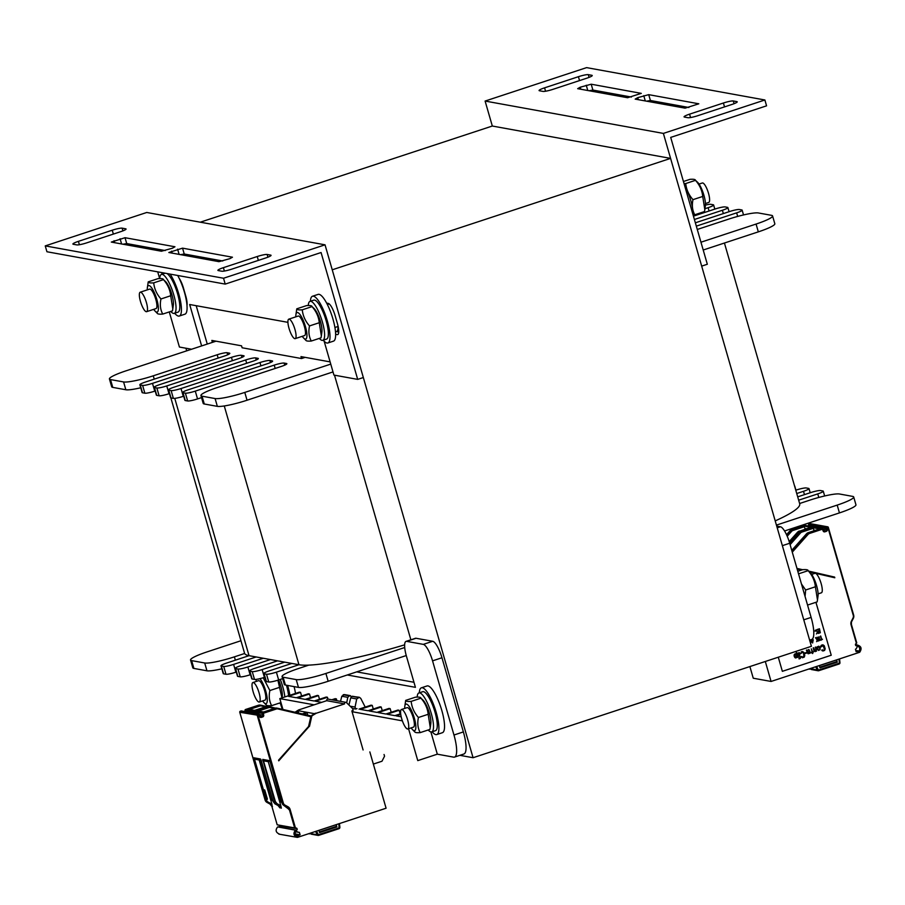 <?xml version="1.0" encoding="UTF-8"?>
<svg xmlns="http://www.w3.org/2000/svg" width="905" height="905" viewBox="0 0 905 905"><rect width="100%" height="100%" fill="white"/><g stroke="black" fill="none" stroke-linecap="round" stroke-linejoin="round"><path stroke-width="1.36" d="M459.876 755.324L473.066 757.723L332.237 269.803L670.582 158.386L492.32 126.033L485.103 101.055L586.61 67.626L764.883 99.98L766.569 105.84L670.707 137.402L707.325 264.26L701.68 266.115L663.376 133.408L485.103 101.055M185.944 348.221L186.69 350.846M337.95 325.596A16.403 4.287 71.8 0 1 336.592 331.479A16.403 4.287 71.8 0 1 335.97 331.513A16.403 4.287 71.8 0 1 335.461 331.343M305.166 357.362L301.546 358.55L300.98 356.604L330.121 361.887M334.499 375.179L410.87 639.801M212.404 342.384L211.838 340.427L241.556 345.823L242.121 347.769L301.546 358.55M473.066 757.723L811.412 646.306L670.582 158.386M200.31 222.189L492.32 126.033M45.25 245.9L146.757 212.471L325.031 244.825L223.524 278.242L45.25 245.9L46.936 251.748L225.209 284.102L321.071 252.529L357.69 379.387L333.922 375.077L324.148 341.23M122.91 244.248L126.723 243.569L165.219 250.561M180.434 254.678L184.235 254.011L222.743 260.991M86.722 242.857L120.557 231.714A8.202 1.109 -16.1 0 0 126.067 229.01A8.202 1.109 -16.1 0 0 125.705 228.807L122.141 228.162A8.202 1.109 -16.1 0 0 112.243 230.209L78.407 241.352A8.202 1.109 -16.1 0 0 72.898 244.056A8.202 1.109 -16.1 0 0 73.26 244.26L76.835 244.904A8.202 1.109 -16.1 0 0 86.722 242.857M172.369 248.23L174.948 246.771L125.026 237.71L111.315 242.076L161.407 251.228L172.369 248.23M229.893 258.66L232.461 257.212L182.55 248.151L168.839 252.506L218.931 261.669L229.893 258.66M267.133 254.475A8.202 1.109 -16.1 0 0 257.235 256.522L223.399 267.665A8.202 1.109 -16.1 0 0 217.901 270.369A8.202 1.109 -16.1 0 0 218.252 270.572L221.827 271.217A8.202 1.109 -16.1 0 0 231.714 269.17L265.55 258.027A8.202 1.109 -16.1 0 0 271.059 255.323A8.202 1.109 -16.1 0 0 270.697 255.12L267.133 254.475L267.914 257.19M223.524 278.242L225.209 284.102M186.996 305.438A12.297 3.213 -108.2 0 0 185.763 296.037L183.511 288.231A12.297 3.213 -108.2 0 0 179.156 278.265M335.642 334.33L337.226 334.624A12.297 3.213 -108.2 0 0 337.689 334.59A12.297 3.213 -108.2 0 0 337.407 323.56L335.155 315.755A12.297 3.213 -108.2 0 0 328.21 303.39L326.637 303.107M338.742 332.011L335.472 331.422M287.903 322.338L189.677 304.51L201.623 345.925M207.268 344.07L196.193 305.698M191.555 349.24L179.416 347.045L169.28 311.92M159.665 278.582L157.719 271.851M151.237 249.384L150.818 247.947M325.031 244.825L363.335 377.532L357.69 379.387M646.6 101.179L650.412 100.5L688.909 107.491M589.076 90.738L592.888 90.059L631.385 97.05M723.4 103.012L689.565 114.154A8.202 1.109 -16.1 0 0 684.067 116.858A8.202 1.109 -16.1 0 0 684.429 117.062L687.992 117.707A8.202 1.109 -16.1 0 0 697.891 115.67L731.726 104.528A8.202 1.109 -16.1 0 0 737.224 101.824A8.202 1.109 -16.1 0 0 736.862 101.62L733.299 100.975A8.202 1.109 -16.1 0 0 723.4 103.012L724.52 106.892M637.754 97.65L635.186 99.109L685.096 108.159L698.818 103.804L648.715 94.652L637.754 97.65L638.342 99.674M580.241 87.208L577.662 88.667L627.584 97.729L641.294 93.373L591.203 84.21L580.241 87.208L580.818 89.233M543 91.405A8.202 1.109 -16.1 0 0 552.898 89.357L586.734 78.215A8.202 1.109 -16.1 0 0 592.232 75.511A8.202 1.109 -16.1 0 0 591.87 75.307L588.307 74.663A8.202 1.109 -16.1 0 0 578.408 76.699L544.572 87.842A8.202 1.109 -16.1 0 0 539.075 90.557A8.202 1.109 -16.1 0 0 539.437 90.749L543 91.405M764.883 99.98L663.376 133.408M413.97 682.268L356.694 671.872M454.536 757.089L463.926 753.989A24.605 6.437 -108.2 0 0 463.371 731.919L441.957 657.754A16.403 4.287 -108.2 0 0 432.703 641.283L416.062 638.263A16.403 4.287 -108.2 0 0 415.44 638.297L406.04 641.385A16.403 4.287 71.8 0 1 406.662 641.351L423.302 644.371A16.403 4.287 71.8 0 1 432.556 660.854L453.971 735.018A24.605 6.437 71.8 0 1 454.536 757.089A24.605 6.437 71.8 0 1 453.597 757.134L437.319 754.182L430.893 731.93M347.294 674.972L415.429 687.336L406.413 656.102A16.403 4.287 71.8 0 1 406.04 641.385M282.326 709.328A24.605 6.437 71.8 0 1 280.573 703.954M314.148 704.825L279.803 698.603L299.363 692.155L300.551 692.382L301.591 696.002M300.551 692.382L288.514 696.341L296.286 697.744L308.322 693.784L309.51 693.999L310.551 697.631M309.51 693.999L297.474 697.959L305.245 699.373L317.282 695.413L318.469 695.628L319.51 699.26M318.469 695.628L306.433 699.588L314.205 701.002L326.241 697.042L327.429 697.257L327.961 699.09M331.807 699.78L335.201 698.66L336.389 698.886L336.92 700.708M359.014 709.135L371.05 705.165L372.238 705.391L373.279 709.011M372.238 705.391L360.201 709.35L367.973 710.753L380.01 706.794L381.197 707.009L382.238 710.64M381.197 707.009L369.161 710.968L376.933 712.382L388.969 708.423L390.157 708.638L391.198 712.269M390.157 708.638L378.132 712.597L385.903 714.011L397.929 710.052L399.116 710.267L400.168 713.887M408.562 728.74L417.771 760.619L437.319 754.182M402.374 720.844L352.056 711.703M279.803 698.603L282.948 709.463M400.723 714.317L396.051 715.855L401.187 716.783M399.116 710.267L387.091 714.226L394.863 715.64L400.655 713.728M336.389 698.886L332.995 699.995M327.429 697.257L315.404 701.217L321.66 702.348M404.705 647.516L325.902 673.456A24.605 3.337 163.9 0 1 296.218 679.598L283.141 677.223A24.605 3.337 163.9 0 1 282.066 676.612A24.605 3.337 163.9 0 1 298.571 668.501L308.831 665.118A102.514 13.914 163.9 0 1 298.955 664.734L276.398 672.155A8.202 1.109 163.9 0 1 266.5 674.202L264.124 673.773A8.202 1.109 163.9 0 1 263.762 673.569A8.202 1.109 163.9 0 1 269.271 670.865L291.829 663.433L284.702 662.143L262.145 669.576A8.202 1.109 163.9 0 1 252.246 671.612L249.871 671.182A8.202 1.109 163.9 0 1 249.509 670.978A8.202 1.109 163.9 0 1 255.006 668.275L277.564 660.854L270.437 659.553L247.88 666.985A8.202 1.109 163.9 0 1 237.981 669.021L235.605 668.591A8.202 1.109 163.9 0 1 235.243 668.399A8.202 1.109 163.9 0 1 240.753 665.684L263.298 658.263L256.172 656.962L233.614 664.394A8.202 1.109 163.9 0 1 223.716 666.442L221.34 666.012A8.202 1.109 163.9 0 1 220.978 665.808A8.202 1.109 163.9 0 1 226.488 663.105L249.033 655.673A102.514 13.914 163.9 0 1 244.655 653.478L234.395 656.849A24.605 3.337 163.9 0 1 204.7 662.992L191.634 660.616A24.605 3.337 163.9 0 1 190.548 660.005A24.605 3.337 163.9 0 1 207.053 651.894L240.945 640.74M797.701 496.856L810.631 492.603A8.202 1.109 163.9 0 1 820.53 490.555L822.905 490.985A8.202 1.109 163.9 0 1 823.267 491.189A8.202 1.109 163.9 0 1 817.758 493.892L798.663 500.182M795.778 490.205L796.366 490.012A8.202 1.109 163.9 0 1 806.265 487.965L808.64 488.395A8.202 1.109 163.9 0 1 809.002 488.598A8.202 1.109 163.9 0 1 803.504 491.302L796.739 493.53M170.864 397.917L244.531 653.15A102.514 13.914 -16.1 0 0 244.655 653.478M174.767 398.37L249.033 655.673L256.172 656.962M263.298 658.263L270.437 659.553M277.564 660.854L284.702 662.143M291.829 663.433L298.955 664.734L224.27 405.96M308.831 665.118A102.514 13.914 -16.1 0 0 404.637 644.846M799.613 503.508L809.851 500.137A24.605 3.337 163.9 0 1 839.546 494.006L852.612 496.381A24.605 3.337 163.9 0 1 853.698 496.981A24.605 3.337 163.9 0 1 837.193 505.103L776.433 525.104M775.223 520.895A102.514 13.914 -16.1 0 0 799.715 503.836L724.43 243.026M221.849 668.818A24.605 3.337 163.9 0 1 206.962 670.797L193.885 668.422A24.605 3.337 163.9 0 1 192.799 667.822L190.548 660.005M236.307 672.053L235.866 672.2A8.202 1.109 163.9 0 1 225.978 674.248L223.592 673.818A8.202 1.109 163.9 0 1 223.241 673.614L220.978 665.808M250.561 674.644L250.131 674.791A8.202 1.109 163.9 0 1 240.232 676.838L237.857 676.397A8.202 1.109 163.9 0 1 237.495 676.205L235.243 668.399M264.826 677.234L264.396 677.381A8.202 1.109 163.9 0 1 254.497 679.417L252.122 678.988A8.202 1.109 163.9 0 1 251.76 678.784L249.509 670.978M282.643 678.648L278.649 679.96A8.202 1.109 163.9 0 1 268.762 682.008L266.387 681.578A8.202 1.109 163.9 0 1 266.025 681.375L263.762 673.569M406.255 655.548L328.153 681.273A24.605 3.337 163.9 0 1 298.469 687.404L285.392 685.028A24.605 3.337 163.9 0 1 284.317 684.429L282.066 676.612M853.698 496.981L855.949 504.786A24.605 3.337 163.9 0 1 839.444 512.909L784.556 530.975M140.739 387.781A24.605 3.337 163.9 0 1 125.84 389.75L112.763 387.385A24.605 3.337 163.9 0 1 111.688 386.774L109.426 378.969A24.605 3.337 163.9 0 1 125.942 370.858L216.024 341.185M155.185 391.017L154.755 391.164A8.202 1.109 163.9 0 1 144.857 393.2L142.481 392.77A8.202 1.109 163.9 0 1 142.119 392.566L139.868 384.761A8.202 1.109 163.9 0 1 145.366 382.057L224.316 356.061A8.202 1.109 -16.1 0 0 229.813 353.357A8.202 1.109 -16.1 0 0 229.463 353.154L227.076 352.724A8.202 1.109 -16.1 0 0 217.189 354.771L153.273 375.813A24.605 3.337 163.9 0 1 123.589 381.944L110.512 379.58A24.605 3.337 163.9 0 1 109.426 378.969M169.45 393.607L169.009 393.743A8.202 1.109 163.9 0 1 159.122 395.79L156.735 395.361A8.202 1.109 163.9 0 1 156.384 395.157L154.122 387.351A8.202 1.109 163.9 0 1 159.631 384.648L238.581 358.652A8.202 1.109 -16.1 0 0 244.079 355.948A8.202 1.109 -16.1 0 0 243.717 355.744L241.341 355.314A8.202 1.109 -16.1 0 0 231.442 357.351L152.493 383.358A8.202 1.109 163.9 0 1 142.605 385.394L140.23 384.964A8.202 1.109 163.9 0 1 139.868 384.761M183.704 396.198L183.274 396.333A8.202 1.109 163.9 0 1 173.375 398.381L171 397.951A8.202 1.109 163.9 0 1 170.638 397.748L168.387 389.942A8.202 1.109 163.9 0 1 173.896 387.238L252.834 361.242A8.202 1.109 -16.1 0 0 258.344 358.527A8.202 1.109 -16.1 0 0 257.982 358.335L255.606 357.905A8.202 1.109 -16.1 0 0 245.708 359.941L166.758 385.937A8.202 1.109 163.9 0 1 156.859 387.985L154.484 387.555A8.202 1.109 163.9 0 1 154.122 387.351M201.532 397.612L197.539 398.924A8.202 1.109 163.9 0 1 187.64 400.972L185.265 400.542A8.202 1.109 163.9 0 1 184.903 400.338L182.652 392.532A8.202 1.109 163.9 0 1 188.15 389.817L267.099 363.821A8.202 1.109 -16.1 0 0 272.609 361.118A8.202 1.109 -16.1 0 0 272.247 360.914L269.86 360.484A8.202 1.109 -16.1 0 0 259.973 362.532L181.023 388.528A8.202 1.109 163.9 0 1 171.124 390.575L168.749 390.146A8.202 1.109 163.9 0 1 168.387 389.942M697.269 229.463L728.74 219.101A24.605 3.337 163.9 0 1 758.424 212.969L771.501 215.333A24.605 3.337 163.9 0 1 772.576 215.944L774.827 223.75A24.605 3.337 163.9 0 1 758.322 231.861L703.208 250.018M333.006 371.921L247.042 400.225A24.605 3.337 163.9 0 1 217.347 406.356L204.281 403.992A24.605 3.337 163.9 0 1 203.195 403.381L200.944 395.576A24.605 3.337 163.9 0 1 217.449 387.464L281.365 366.412A8.202 1.109 -16.1 0 0 286.862 363.708A8.202 1.109 -16.1 0 0 286.5 363.505L284.125 363.075A8.202 1.109 -16.1 0 0 274.226 365.122L195.288 391.118A8.202 1.109 163.9 0 1 185.389 393.166L183.014 392.725A8.202 1.109 163.9 0 1 182.652 392.532M695.357 222.811L729.509 211.555A8.202 1.109 163.9 0 1 739.408 209.519L741.783 209.949A8.202 1.109 163.9 0 1 742.145 210.141A8.202 1.109 163.9 0 1 736.647 212.856L696.318 226.137M693.434 216.159L715.244 208.965A8.202 1.109 163.9 0 1 725.143 206.928L727.518 207.358A8.202 1.109 163.9 0 1 727.88 207.562A8.202 1.109 163.9 0 1 722.382 210.265L694.395 219.485M705.425 205.107A8.202 1.109 163.9 0 1 710.889 204.338L713.264 204.768A8.202 1.109 163.9 0 1 713.626 204.971A8.202 1.109 163.9 0 1 708.117 207.675L704.95 208.716M330.755 364.115L244.791 392.419A24.605 3.337 163.9 0 1 215.096 398.551L202.03 396.186A24.605 3.337 163.9 0 1 200.944 395.576M772.576 215.944A24.605 3.337 163.9 0 1 756.071 224.055L700.956 242.212M419.298 692.823A24.605 6.437 71.8 0 1 421.391 687.811L427.036 685.956A24.605 6.437 71.8 0 1 440.837 707.314A24.605 6.437 71.8 0 1 442.421 732.699L436.787 734.555A24.605 6.437 71.8 0 1 432.126 731.772M421.391 687.811A24.605 6.437 71.8 0 1 435.203 709.169A24.605 6.437 71.8 0 1 436.787 734.555M294.091 686.612A24.605 6.437 71.8 0 1 295.494 693.434M287.632 685.436A24.605 6.437 71.8 0 1 289.849 695.289M310.392 301.252A24.605 6.437 71.8 0 1 312.485 296.24L318.13 294.385A24.605 6.437 71.8 0 1 331.931 315.743A24.605 6.437 71.8 0 1 333.515 341.128L327.882 342.984A24.605 6.437 71.8 0 1 323.221 340.201M312.485 296.24A24.605 6.437 71.8 0 1 326.298 317.598A24.605 6.437 71.8 0 1 327.882 342.984M177.708 275.482A24.605 6.437 71.8 0 1 186.204 299.646A24.605 6.437 71.8 0 1 184.959 314.171L179.326 316.026A24.605 6.437 71.8 0 1 174.665 313.243M161.837 274.294A24.605 6.437 71.8 0 1 162.018 272.631M170.106 274.102A24.605 6.437 71.8 0 1 180.118 299.272A24.605 6.437 71.8 0 1 179.326 316.026M684.678 185.808A20.498 5.362 71.8 0 1 690.798 200.605A20.498 5.362 71.8 0 1 693.015 214.7M280.279 679.429A20.498 5.362 71.8 0 1 282.711 686.544A20.498 5.362 71.8 0 1 284.815 696.952M281.557 704.656A20.498 5.362 71.8 0 1 279.645 703.015M286.444 685.221A20.498 5.362 71.8 0 1 286.478 685.3A20.498 5.362 71.8 0 1 288.582 695.707M417.171 697.11A20.498 5.362 71.8 0 1 418.913 692.947A20.498 5.362 71.8 0 1 431.278 713.502A20.498 5.362 71.8 0 1 431.742 731.896A20.498 5.362 71.8 0 1 428.201 729.973M418.913 692.947L422.68 691.714A20.498 5.362 71.8 0 1 435.034 712.269A20.498 5.362 71.8 0 1 435.497 730.663L431.742 731.896M159.71 278.582A20.498 5.362 71.8 0 1 161.452 274.419A20.498 5.362 71.8 0 1 173.805 294.973A20.498 5.362 71.8 0 1 174.28 313.368A20.498 5.362 71.8 0 1 170.74 311.444M166.972 273.536A20.498 5.362 71.8 0 1 177.572 293.729A20.498 5.362 71.8 0 1 178.036 312.123L174.28 313.368M308.266 305.539A20.498 5.362 71.8 0 1 310.008 301.376A20.498 5.362 71.8 0 1 322.372 321.931A20.498 5.362 71.8 0 1 322.836 340.325A20.498 5.362 71.8 0 1 319.295 338.402M310.008 301.376L313.775 300.143A20.498 5.362 71.8 0 1 326.128 320.687A20.498 5.362 71.8 0 1 326.592 339.092L322.836 340.325M811.695 574.404L814.986 573.318A10.249 2.681 71.8 0 1 820.733 582.22A10.249 2.681 71.8 0 1 821.401 592.798L818.109 593.884M401.684 718.694A10.249 2.681 71.8 0 1 401.447 709.497A10.249 2.681 71.8 0 1 407.193 718.389A10.249 2.681 71.8 0 1 407.861 728.966A10.249 2.681 71.8 0 1 401.684 718.694M699.033 184.066L702.325 182.991A10.249 2.681 71.8 0 1 708.072 191.883A10.249 2.681 71.8 0 1 708.728 202.46L705.436 203.546M289.023 328.357A10.249 2.681 71.8 0 1 288.786 319.16A10.249 2.681 71.8 0 1 294.532 328.062A10.249 2.681 71.8 0 1 295.2 338.64A10.249 2.681 71.8 0 1 289.023 328.357M253.129 691.737A10.249 2.681 71.8 0 1 252.891 682.54A10.249 2.681 71.8 0 1 258.638 691.431A10.249 2.681 71.8 0 1 259.305 702.009A10.249 2.681 71.8 0 1 253.129 691.737M140.456 301.399A10.249 2.681 71.8 0 1 140.218 292.202A10.249 2.681 71.8 0 1 145.977 301.105A10.249 2.681 71.8 0 1 146.633 311.671A10.249 2.681 71.8 0 1 140.456 301.399M295.2 338.64L304.6 335.54A10.249 2.681 -108.2 0 0 305.415 334.013A10.249 2.681 -108.2 0 0 303.933 324.963A10.249 2.681 -108.2 0 0 299.747 316.807A10.249 2.681 -108.2 0 0 298.175 316.071L288.786 319.16M302.247 336.309A13.937 3.643 -108.2 0 0 303.616 338.029A13.937 3.643 -108.2 0 0 304.849 324.657A13.937 3.643 -108.2 0 0 295.912 314.646A13.937 3.643 -108.2 0 0 295.833 316.841M314.193 308.616A13.937 3.643 71.8 0 1 319.884 319.714A13.937 3.643 71.8 0 1 321.897 332.011L321.354 335.913L319.273 322.723C318.662 316.75 316.241 311.377 312.021 306.603L314.193 308.616M295.912 314.646L296.783 308.82C296.806 309.748 298.627 310.076 302.27 309.815C302.881 315.788 305.29 321.151 309.521 325.924C308.3 331.558 308.888 336.603 311.286 341.038C307.643 341.309 305.811 340.97 305.8 340.042M302.27 309.815L312.021 306.603C311.999 305.675 310.166 305.347 306.524 305.607L296.783 308.82M311.286 341.038L321.026 337.837L321.354 335.913M309.521 325.924L319.273 322.723M413.495 727.111A10.249 2.681 -108.2 0 0 414.32 725.584A10.249 2.681 -108.2 0 0 412.838 716.534A10.249 2.681 -108.2 0 0 408.653 708.389A10.249 2.681 -108.2 0 0 407.08 707.642L401.447 709.497M411.153 727.88A13.937 3.643 -108.2 0 0 412.522 729.611A13.937 3.643 -108.2 0 0 413.755 716.24A13.937 3.643 -108.2 0 0 404.818 706.217A13.937 3.643 -108.2 0 0 404.739 708.411M423.099 700.199A13.937 3.643 71.8 0 1 428.789 711.285A13.937 3.643 71.8 0 1 430.803 723.581L430.26 727.484L428.178 714.294C427.567 708.321 425.146 702.959 420.927 698.185L423.099 700.199M404.818 706.217L405.689 700.391C405.712 701.318 407.533 701.658 411.175 701.386C411.786 707.359 414.196 712.721 418.427 717.495C417.205 723.14 417.793 728.174 420.192 732.62C416.549 732.88 414.716 732.552 414.705 731.625M411.175 701.386L420.927 698.185C420.904 697.257 419.072 696.918 415.429 697.178L405.689 700.391M420.192 732.62L429.932 729.407L430.26 727.484M418.427 717.495L428.178 714.294M278.582 679.983A13.937 3.643 71.8 0 1 282.247 696.624L282.077 697.857M259.305 702.009L264.95 700.153A10.249 2.681 -108.2 0 0 265.765 698.626A10.249 2.681 -108.2 0 0 264.283 689.576A10.249 2.681 -108.2 0 0 260.097 681.42A10.249 2.681 -108.2 0 0 258.525 680.684L252.891 682.54M262.597 700.923A13.937 3.643 -108.2 0 0 263.966 702.642A13.937 3.643 -108.2 0 0 266.918 696.115A13.937 3.643 -108.2 0 0 259.927 678.648M256.239 679.372A13.937 3.643 -108.2 0 0 256.183 681.454M281.953 697.891L277.903 680.209M263.197 677.755L269.871 690.538C268.649 696.171 269.238 701.217 271.636 705.651C267.993 705.923 266.161 705.583 266.138 704.656M279.611 687.336L269.871 690.538M280.957 702.585L271.636 705.651M697.665 182.346A13.937 3.643 71.8 0 1 703.355 193.444A13.937 3.643 71.8 0 1 705.368 205.74L704.814 209.643L702.733 196.453C702.122 190.48 699.712 185.106 695.481 180.333L697.665 182.346M684.044 183.613L685.73 183.545C686.341 189.507 688.762 194.88 692.981 199.654C691.759 205.288 692.348 210.333 694.746 214.768L693.06 214.847M685.73 183.545L695.481 180.333C695.459 179.405 693.626 179.077 689.995 179.337L683.433 181.498M694.746 214.768L704.497 211.566L704.814 209.643M692.981 199.654L702.733 196.453M165.638 281.659A13.937 3.643 71.8 0 1 171.328 292.756A13.937 3.643 71.8 0 1 173.341 305.053L172.798 308.956L170.706 295.754C170.106 289.792 167.685 284.419 163.454 279.645L165.638 281.659M156.022 308.582A10.249 2.681 -108.2 0 0 156.859 307.055A10.249 2.681 -108.2 0 0 155.377 298.005A10.249 2.681 -108.2 0 0 151.192 289.849A10.249 2.681 -108.2 0 0 149.619 289.114L140.218 292.202M153.692 309.352A13.937 3.643 -108.2 0 0 155.06 311.071A13.937 3.643 -108.2 0 0 156.293 297.7A13.937 3.643 -108.2 0 0 147.357 287.688A13.937 3.643 -108.2 0 0 147.277 289.883M153.714 282.858L163.454 279.645C163.443 278.717 161.61 278.389 157.968 278.649L148.228 281.862C148.239 282.79 150.072 283.118 153.714 282.858C154.325 288.819 156.735 294.193 160.966 298.967C159.744 304.6 160.332 309.646 162.73 314.08C159.088 314.352 157.255 314.012 157.232 313.085M162.73 314.08L172.47 310.879L172.798 308.956M147.357 287.688L148.228 281.862M170.706 295.754L160.966 298.967M810.326 572.684A13.937 3.643 71.8 0 1 816.016 583.77A13.937 3.643 71.8 0 1 818.03 596.078L817.475 599.981L815.394 586.779C814.794 580.818 812.373 575.444 808.142 570.67L810.326 572.684M801.457 583.963L805.654 589.992L805.065 596.463M798.538 573.838L808.142 570.67C808.12 569.743 806.298 569.415 802.656 569.675L797.803 571.27M807.554 605.06L817.158 601.893L817.475 599.981M805.654 589.992L815.394 586.779M809.636 640.152L811.683 639.484A24.605 6.437 -108.2 0 0 811.118 617.414L789.703 543.249A16.403 4.287 -108.2 0 0 780.449 526.767L776.716 526.088M813.448 628.183L813.674 630.253M810.529 668.467L810.756 668.942A1.233 1.177 103.2 0 0 811.581 669.576L818.131 670.763A1.233 1.177 -79.7 0 1 817.294 670.119L818.233 669.791L816.615 666.453M765.313 661.487L771.071 681.454L859.049 652.482A5.735 5.487 100.3 0 0 859.75 652.2C862.046 648.625 861.3 646.26 857.533 645.095L855.44 644.394M771.071 681.454L753.254 678.218L749.883 666.566M856.153 651.724L855.44 649.281L856.424 648.5A4.514 4.31 -79.7 0 1 857.872 646.294C859.705 647.007 860.169 648.602 859.264 651.091A4.514 4.31 -79.7 0 1 858.709 651.317L857.861 651.6A0.815 0.781 -79.7 0 1 857.092 651.419L856.153 651.724M808.821 571.146L834.602 577.085L834.806 577.763L809.613 571.96M834.602 577.085L834.648 577.729M801.434 570.071L797.169 569.098M814.093 530.726A3.281 3.134 -79.7 0 1 813.833 530.07L813.324 528.316L801.921 532.072A3.484 3.326 100.3 0 0 800.45 533.045L790.11 544.652M813.324 528.316L812.973 527.694L819.636 528.905L808.233 532.66A4.095 3.914 100.3 0 0 806.502 533.803L791.762 550.353L806.468 533.837M851.447 624.597L856.413 643.342L851.051 624.778A4.717 4.502 -79.7 0 1 851.401 621.181L853.019 618.025A3.484 3.326 100.3 0 0 853.279 615.366L827.939 527.604L826.808 527.977L827.26 529.538A1.437 1.369 -79.7 0 1 826.344 531.337L824.84 531.823A1.437 1.369 -79.7 0 1 823.131 530.896L822.091 528.588L808.233 532.66L819.636 528.905M805.179 529.108A3.281 3.134 -79.7 0 1 804.918 528.452L804.059 526.077L810.722 527.287L799.737 531.122L811.129 527.366L812.566 527.626L801.581 531.45A4.095 3.914 100.3 0 0 799.85 532.593L789.748 543.396L799.432 532.513A4.095 3.914 100.3 0 1 801.163 531.371L801.117 531.393M855.451 644.711L857.51 645.084A5.735 5.487 100.3 0 0 856.877 645.593A0.815 0.781 -79.7 0 1 855.598 645.231L855.463 644.767A0.815 0.781 -79.7 0 1 855.745 643.874L856.413 643.342M778.289 657.211L782.361 671.329L831.231 655.231L815.948 602.3M810.676 527.298L797.554 532.185L789.205 541.575L797.554 532.185M811.129 527.366L811.48 527.977M799.398 532.525L812.566 527.626M831.231 655.231L815.925 602.3M782.35 671.318L831.209 655.231M820.631 646.419L821.197 645.423L820.654 646.419M821.604 645.141L822.475 644.869L821.604 645.141M821.842 650.537L822.136 649.756L821.819 650.525M823.075 650.254L823.946 649.971L823.075 650.254M824.5 649.383L823.098 645.616L824.478 649.383M818.844 646.204L816.966 647.618L818.392 650.424L817.204 649.055L817.192 646.883L818.844 646.204L820.066 647.573L820.077 649.745L818.392 650.424M815.303 647.211L816.129 650.084L815.066 650.978L816.152 650.084L815.326 647.222M816.287 650.616L815.258 651.611L814.127 650.887L814.941 651.577M813.833 650.299L813.165 647.935L813.855 650.299M813.64 647.776L815.077 650.989M811.265 648.828L812.667 651.917L813.425 651.668L812.667 651.905M812.328 652.573L812.611 653.557L812.351 652.573L811.31 652.912M812.181 652.064L811.14 652.403L812.204 652.075L811.559 649.824L812.181 652.064M806.378 650.152L807.894 653.614L806.4 650.163M806.875 650.005L807.237 650.571L808.878 649.485L807.215 650.525M808.878 649.485L809.794 651.227L807.927 652.935L810.269 652.154L808.301 653.206M804.918 652.958L805.099 653.58L804.941 652.958L806.265 652.528L804.918 652.958M800.235 653.127L800.348 653.795L800.235 653.127M802.056 651.577L801.208 651.86L802.056 651.577M801.151 656.657L801.423 657.245L801.74 656.464L801.151 656.657M802.678 656.962L803.55 656.691L802.678 656.962M803.866 656.442L803.595 653.263L803.866 656.442M803.335 652.799L802.701 652.335L803.335 652.799M799.16 652.539L800.359 658.546M797.452 653.093L798.595 657.087L797.475 653.105M798.957 658.331L799.138 658.953L798.979 658.331M795.812 653.783L794.816 653.964L796.468 654.247L796.151 651.351L796.434 654.202M797.181 656.804L797.407 657.494L797.181 656.736L795.993 657.958L794.839 657.516L795.586 657.958M794.126 655.831L794.409 656.826L794.126 655.831M794.262 654.553L794.07 655.299L794.296 654.553M820.699 639.858L821.469 639.609L820.699 639.858M820.439 636.125L821.446 639.609L820.439 636.125M822.509 639.269L820.812 640.276M818.889 639.925L819.195 640.717L818.606 640.016L819.568 640.152L819.704 639.383L819.263 640.242M818.437 638.964L817.86 637.98L818.437 638.964M819.297 638.511L820.111 639.88L819.195 640.717M815.903 637.629L817.158 639.303L817.226 637.188L817.147 639.281M817.509 639.326L818.041 641.181L817.52 639.281L816.638 641.645M815.507 637.742L817.023 639.79L815.507 637.742M811.943 640.751L812.611 642.98L811.48 640.887M811.796 640.242L811.615 639.507L811.819 640.242M811.887 639.394L812.102 640.152L813.233 639.778L812.102 640.14M810.744 640.242L810.914 642.629M819.466 628.76L820.315 632.753M817.102 629.529L818.81 628.975L817.102 629.529M818.075 632.934L819.511 632.471L819.206 631.396L819.489 632.471L818.109 632.934M818.652 629.575L819.036 630.887L817.984 631.792L819.059 630.898L818.674 629.563L817.26 630.027M815.1 630.819L815.36 630.208L815.1 630.819M816.253 629.914L817.566 632.663L816.412 633.941M817.226 632.663L816.842 631.079L817.26 632.674M816.333 630.423L815.179 631.249M819.76 648.749L818.799 646.758L819.76 648.749M808.685 651.713L807.667 652.053L808.708 651.724M795.993 654.406L794.635 655.401L795.812 657.335L796.932 656.555L796.649 654.869L795.993 654.406L796.898 656.555L795.789 657.324M813.052 640.389L812.249 640.65L812.701 642.222L813.052 640.389L812.69 642.177M823.098 645.616L820.745 647.075M822.984 644.835L824.274 645.774L825.179 648.885L824.602 650.446L822.815 651.034M818.799 646.758L817.475 647.878L818.459 649.869M815.801 647.064L816.457 651.204M813.425 651.668L812.611 653.557M810.269 652.154L810.054 653.184L808.267 653.772M808.618 649.982L807.656 650.571L807.667 652.064M806.265 652.528L806.446 653.15L805.099 653.58M802.701 652.335L800.348 653.795M802.588 651.555L803.889 652.494L804.783 655.605L804.206 657.154L802.396 657.743M797.939 652.946L798.595 657.087M799.454 658.173L799.16 658.953M796.151 651.351L797.407 657.494M820.745 636.034L821.751 639.518M819.036 637.233L818.188 637.697L818.595 638.557M818.935 636.724L819.342 637.663M817.226 637.188L818.041 641.181M813.233 639.778L812.611 642.98M819.206 631.396L817.984 631.792M818.81 628.975L819.941 632.878L818.222 633.432M857.092 651.419L856.006 651.227M810.676 668.829L809.817 669.112A1.233 1.177 -82.8 0 1 808.855 669.01M836.605 659.881L837.272 662.166L819.975 667.856L819.319 665.571M837.272 662.166L836.458 659.926M310.607 833.482L309.748 833.765A1.233 1.177 -82.8 0 1 308.786 833.675M278.887 834.127L297.383 837.374A5.735 5.487 -79.7 0 0 298.118 837.182L386.084 808.222L369.84 751.919M295.347 833.958L300.109 834.817L299.397 832.362L295.222 831.774M309.091 726.274L278.763 760.845L278.559 760.177L308.571 726.466L310.811 716.715L278.005 708.954A3.484 3.326 100.3 0 0 276.285 709.034L263.378 713.276L263.694 715.097A1.437 1.369 -79.7 0 1 262.778 716.896L261.274 717.394A1.437 1.369 -79.7 0 1 259.565 716.455L258.525 714.147L257.767 714.396A0.815 0.781 100.3 0 0 257.246 715.425L282.575 803.199A4.095 3.914 100.3 0 0 284.475 805.586L286.942 807.136A4.095 3.914 -79.7 0 1 288.842 809.534L288.548 808.799M278.706 760.675L308.82 726.851A0.815 0.781 100.3 0 0 309.024 726.477L311.207 716.817A0.815 0.781 100.3 0 0 310.63 715.844L277.971 708.321A4.095 3.914 100.3 0 0 275.935 708.411L263.038 712.665A0.815 0.781 100.3 0 0 262.507 713.694L262.959 715.255A0.815 0.781 -79.7 0 1 262.427 716.285L260.923 716.771A0.815 0.781 -79.7 0 1 259.961 716.285M311.252 716.703L312.587 715.335L311.92 715.222L316.286 713.231L311.377 716.138M309.487 726.342L311.773 716.206M297.734 710.482L298.944 710.074L297.417 710.583L314.284 713.649L315.811 713.14M295.041 712.246L297.44 710.674M297.417 710.583L298.13 711.115L295.562 712.246M303.842 714.283L307.044 712.733L304.906 712.348L303.141 714.068M303.096 714.102L303.673 713.717L303.005 713.604M298.13 711.115L298.695 713.095M307.044 712.733L307.745 715.176M274.939 708.253L263.581 711.997L256.93 710.787L267.914 706.952L256.511 710.708L255.086 710.448L266.07 706.624L254.678 710.38L248.015 709.169L259.418 705.414A4.095 3.914 -79.7 0 1 261.443 705.323L266.556 706.5L261.455 705.323L261.488 705.957L265.38 706.85M363.097 749.962L351.83 710.923L353.142 710.493L352.577 708.547L346.479 702.642A1.233 1.177 -79.7 0 0 345.891 702.337L328.062 699.101A1.233 1.177 -79.7 0 0 326.716 700.685L298.469 709.995M326.716 700.685L344.545 703.92A1.233 1.177 -79.7 0 1 345.891 702.337M344.545 703.92L316.286 713.231M258.864 714.769L257.982 715.267L283.322 803.04A3.484 3.326 100.3 0 0 284.928 805.077L287.937 806.717A4.717 4.502 -79.7 0 1 290.12 809.477L295.471 828.041L296.308 828.075A0.815 0.781 -79.7 0 1 297.01 828.652L279.181 825.417A0.815 0.781 100.3 0 0 279.045 825.145M297.383 837.374C293.605 835.79 292.96 833.392 295.471 830.168L277.654 826.91A5.735 5.487 -79.7 0 1 278.446 826.944A0.815 0.781 100.3 0 0 279.317 825.88L297.01 828.652M297.145 829.116A0.815 0.781 -79.7 0 1 296.274 830.179L278.446 826.944M295.483 830.123A5.735 5.487 -79.7 0 1 296.274 830.179M298.186 832.317A4.514 4.31 100.3 0 0 295.822 831.367C294.679 833.053 295.143 834.648 297.202 836.163A4.514 4.31 100.3 0 0 297.779 836.016L298.627 835.734L295.901 835.236M295.528 834.467L300.109 834.817M299.17 835.123A0.815 0.781 -79.7 0 1 298.627 835.734M279.555 834.139C275.776 832.555 275.143 830.157 277.643 826.932M295.471 828.041L277.179 824.806L271.907 806.457A4.095 3.914 100.3 0 0 270.007 804.059L267.009 802.418A4.095 3.914 -79.7 0 1 265.108 800.02L239.768 712.258A0.815 0.781 -79.7 0 1 240.3 711.228L241.047 710.979A0.815 0.781 -79.7 0 1 241.42 710.945L258.525 714.147A0.815 0.781 100.3 0 1 258.909 714.124L259.497 714.679A0.815 0.781 100.3 0 0 258.909 714.124L241.42 710.945M280.98 800.122L280.143 801.875L268.072 760.958L280.878 805.936L281.342 808.165L279.645 807.181M272.145 798.38L271.228 800.258L259.43 759.385L259.169 759.985L253.796 759.069L253.762 757.779A0.611 0.588 100.3 0 0 254.192 758.198L263.525 790.065A0.611 0.588 100.3 0 0 263.129 790.834L264.826 790.28A0.611 0.588 -79.7 0 0 264.373 789.861L267.337 798.889L264.837 790.337M271.896 806.412L271.975 804.364L259.169 759.985M269.882 761.037L270.199 762.044L269.441 760.63L262.744 759.408A0.611 0.588 100.3 0 0 263.174 759.827L275.392 801.581L276.987 803.617L279.95 805.246L278.016 805.507L279.939 807.916M262.744 759.408L274.622 801.751L281.342 808.165M260.889 759.408L261.194 760.438L260.459 759.001L253.762 757.779M267.314 798.934A0.611 0.588 -79.7 0 1 266.907 799.647L266.828 799.703M263.774 790.02L266.602 799.228L265.606 799.432L253.796 759.069M275.392 801.581L273.039 801.457L261.194 760.438L273.061 801.468L274.962 803.866L278.016 805.507L274.962 803.866L276.987 803.617M279.95 805.246A4.717 4.434 -83.8 0 1 280.878 805.936M268.084 761.614L262.778 760.732M269.928 761.365L268.344 761.003M305.143 713.988L305.324 714.622M304.476 713.864L304.657 714.464M260.945 759.725L259.43 759.385M359.319 697.269L352.09 696.364L350.71 697.868L348.934 705.006M350.71 697.868L356.706 698.954L359.308 697.269L360.733 698.343L365.213 707.088M373.346 764.08L381.978 761.241L384.557 756.184L384.048 754.499M356.706 698.954L355.065 707.077L355.676 709.034L357 708.604M352.498 708.457L355.676 709.034M355.065 707.077L350.133 706.183M340.529 701.364L341.796 696.25L344.443 694.565M341.796 696.25L347.792 697.336L349.466 695.707L351.717 696.533M347.792 697.336L346.683 702.834M315.596 831.424L317.225 834.783L310.687 833.596A1.233 1.177 103.2 0 0 311.524 834.229L318.062 835.417A1.233 1.177 -79.7 0 1 317.225 834.783L318.164 834.444L316.558 831.118M336.208 824.647L336.864 826.932L319.567 832.623L318.911 830.338M336.049 824.693L336.864 826.932M78.407 241.352L79.38 244.735M112.243 230.209L113.363 234.09M122.141 228.162L122.922 230.877M125.705 228.807L125.863 229.372M114.064 240.719L114.652 242.744M120.082 238.739L121.598 244.011M125.026 237.71L126.723 243.569M171.588 251.16L172.176 253.185M177.606 249.18L179.122 254.441M182.55 248.151L184.235 254.011M257.235 256.522L258.355 260.402M270.697 255.12L270.855 255.685M223.399 267.665L224.372 271.048M338.085 334.341L337.226 334.624M689.565 114.154L690.549 117.537M733.299 100.975L734.079 103.679M736.862 101.62L737.032 102.186M643.772 95.67L645.288 100.941M648.715 94.652L650.412 100.5M586.248 85.228L587.775 90.5M591.203 84.21L592.888 90.059M544.572 87.842L545.557 91.224M578.408 76.699L579.528 80.579M588.307 74.663L589.087 77.366M591.87 75.307L592.04 75.873M406.662 641.351L416.062 638.263M432.556 660.854L441.957 657.754M432.703 641.283L423.302 644.371M463.371 731.919L453.971 735.018M818.787 497.456L817.758 493.892M804.455 494.628L803.504 491.302M193.885 668.422L191.634 660.616M206.962 670.797L204.7 662.992M235.357 660.175L234.395 656.849M223.592 673.818L221.34 666.012M225.978 674.248L223.716 666.442M235.866 672.2L233.614 664.394M237.857 676.397L235.605 668.591M240.232 676.838L237.981 669.021M250.131 674.791L247.88 666.985M252.122 678.988L249.871 671.182M254.497 679.417L252.246 671.612M264.396 677.381L262.145 669.576M266.387 681.578L264.124 673.773M268.762 682.008L266.5 674.202M278.649 679.96L276.398 672.155M285.392 685.028L283.141 677.223M298.469 687.404L296.218 679.598M328.153 681.273L325.902 673.456M839.444 512.909L837.193 505.103M736.647 212.856L737.677 216.419M722.382 210.265L723.344 213.591M708.117 207.675L709.079 211.001M110.512 379.58L112.763 387.385M123.589 381.944L125.84 389.75M153.273 375.813L154.235 379.138M217.189 354.771L218.15 358.097M227.076 352.724L227.675 354.805M229.463 353.154L229.621 353.719M140.23 384.964L142.481 392.77M142.605 385.394L144.857 393.2M152.493 383.358L154.755 391.164M231.442 357.351L232.404 360.676M241.341 355.314L241.94 357.385M243.717 355.744L243.886 356.31M154.484 387.555L156.735 395.361M156.859 387.985L159.122 395.79M166.758 385.937L169.009 393.743M245.708 359.941L246.669 363.267M255.606 357.905L256.206 359.975M257.982 358.335L258.14 358.9M168.749 390.146L171 397.951M171.124 390.575L173.375 398.381M181.023 388.528L183.274 396.333M259.973 362.532L260.934 365.858M269.86 360.484L270.459 362.566M272.247 360.914L272.405 361.48M183.014 392.725L185.265 400.542M185.389 393.166L187.64 400.972M195.288 391.118L197.539 398.924M274.226 365.122L275.188 368.448M284.125 363.075L284.724 365.156M286.5 363.505L286.67 364.07M202.03 396.186L204.281 403.992M215.096 398.551L217.347 406.356M244.791 392.419L247.042 400.225M756.071 224.055L758.322 231.861M780.449 526.767L777.225 527.83M782.361 545.658L789.703 543.249M811.118 617.414L803.776 619.823M839.501 658.919L839.964 662.686L839.127 664.01L818.742 670.707L818.233 669.791M818.72 670.729L818.131 670.763A1.233 1.177 -79.7 0 0 818.686 670.729L839.127 664.01L839.964 662.686A1.233 1.177 -79.7 0 1 839.15 663.987M839.105 663.263L818.697 669.983M810.507 668.467L817.294 670.119L815.665 666.77M811.547 669.576L810.722 668.852M813.833 530.07L815.269 530.33M809.081 523.938L809.873 523.678A0.815 0.781 -79.7 0 1 810.247 523.656L826.593 527.095A0.815 0.781 100.3 0 0 826.073 528.124L808.595 524.957A0.815 0.781 -79.7 0 1 809.127 523.927L826.944 527.717M804.059 526.077L791.717 529.663L804.613 525.409A0.815 0.781 -79.7 0 1 804.998 525.386L822.091 528.588A0.815 0.781 100.3 0 1 822.464 528.554L823.064 529.12A0.815 0.781 100.3 0 0 822.464 528.554L804.986 525.386M812.973 527.694L801.581 531.45L801.921 532.072M808.584 524.911L809.839 523.69M855.791 650.457L859.264 651.091M858.709 651.317L855.881 650.808M822.43 529.199L809.534 533.452A3.484 3.326 100.3 0 0 808.063 534.425L792.282 552.152M796.977 568.419L802.565 569.709M855.644 645.367L856.877 645.593M851.051 624.778L851.458 624.574A4.095 3.914 -79.7 0 1 851.741 621.43L853.381 618.273L853.687 615.162L828.335 527.423M853.37 618.251A4.095 3.914 100.3 0 0 853.675 615.196L828.324 527.377A0.815 0.781 100.3 0 0 827.351 526.846L827.702 527.468M851.752 621.407L853.019 618.025M804.409 526.699L793.006 530.454A3.484 3.326 100.3 0 0 791.547 531.427L787.226 536.269M804.918 528.452L806.355 528.712M789.33 541.993L797.588 532.185A4.095 3.914 100.3 0 1 799.319 531.043L799.296 531.043M793.006 530.454L792.667 529.832A4.095 3.914 100.3 0 0 790.936 530.975L789.986 530.805A4.095 3.914 -79.7 0 1 791.717 529.663L804.568 525.432M789.59 542.842L798.617 532.706L798.006 532.264A4.095 3.914 -79.7 0 1 799.737 531.122L800.88 531.473M809.534 533.452L809.183 532.83A4.095 3.914 100.3 0 0 807.452 533.973L806.468 533.803L808.21 532.66M789.952 530.839L786.524 534.685L791.671 529.674M808.934 526.099L808.572 524.945L808.912 526.099M826.808 527.977L826.073 528.124L826.525 529.685A0.815 0.781 -79.7 0 1 825.994 530.715L824.489 531.212A0.815 0.781 -79.7 0 1 823.527 530.715M827.26 529.538L823.064 529.063M826.344 531.337L823.414 530.251M824.84 531.823L823.799 531.088M823.131 530.896L822.679 529.335M808.063 534.425L807.452 533.973L792.033 551.292M791.547 531.427L790.936 530.975L786.898 535.511M800.45 533.045L799.85 532.593L789.873 543.803M798.617 532.706A3.484 3.326 -79.7 0 1 800.088 531.733M827.939 527.604L827.724 526.823L810.247 523.656M851.401 621.181L851.435 624.552L856.764 642.935M857.148 651.464L857.861 651.6M810.676 668.818L809.839 669.089M838.969 659.1L839.388 662.822M819.33 665.628L836.469 659.983M819.783 667.189L836.921 661.544M808.719 669.055L809.862 668.682M310.607 833.471L309.77 833.743M308.65 833.709L309.793 833.335M249.452 709.43L259.769 706.036A3.484 3.326 -79.7 0 1 261.488 705.957M241.024 710.979L258.117 715.018M263.57 711.997L276.84 708.106A4.095 3.914 -79.7 0 0 274.984 708.242L276.285 709.034M245.006 710.504L245.368 711.669L245.56 709.486L258.468 705.244L259.769 706.036M263.253 713.536L245.04 710.516A0.815 0.781 -79.7 0 1 245.56 709.486L263.378 713.276M296.274 835.745L297.779 836.016M290.12 809.477L289.374 809.624L294.668 827.985M287.937 806.717L287.473 807.226A4.095 3.914 -79.7 0 1 289.374 809.624L288.842 809.534M280.143 801.875L281.568 802.135M271.228 800.258L272.778 800.54M272.439 806.547A4.095 3.914 100.3 0 0 270.538 804.149L267.541 802.52A4.095 3.914 -79.7 0 1 265.64 800.122L265.606 799.432A0.611 0.588 -79.7 0 0 266.059 799.85L266.341 799.828A0.611 0.588 -79.7 0 1 266.059 799.85L266.783 799.16L263.966 789.952M281.987 802.916L282.111 802.758A0.611 0.588 -79.7 0 1 281.659 802.339L282.043 803.097A4.095 3.914 100.3 0 0 283.944 805.495L286.908 807.113M270.165 762.033L279.566 792.984A0.611 0.588 100.3 0 0 279.181 793.753L270.199 762.044M279.159 793.696L281.636 802.283M281.998 802.961L283.322 803.04M257.982 715.267L239.768 712.258L240.278 711.228M265.097 799.986L267.337 798.889L266.636 799.76M282.021 803.086L283.91 805.473M288.684 809.138L283.921 805.484L284.928 805.077M271.975 804.364A4.717 4.502 100.3 0 0 271.002 803.64L270.538 804.149L267.541 802.52L267.993 802A3.484 3.326 -79.7 0 1 266.387 799.963M271.002 803.64L267.993 802M265.606 799.975L266.262 799.85M262.789 790.223L263.525 790.065M260.753 759.385L254.192 758.198L259.147 759.34M273.039 801.445L274.962 803.866M268.072 760.958L263.174 759.827L269.747 761.015M280.211 801.411L281.421 801.626M258.366 711.047L268.672 707.653A3.484 3.326 -79.7 0 1 270.403 707.574L274.283 708.468M269.95 706.862A4.095 3.914 100.3 0 0 269.769 706.828L270.188 706.907A4.095 3.914 -79.7 0 1 270.357 706.941L270.188 706.907A4.095 3.914 -79.7 0 0 268.332 707.031L268.672 707.653M270.369 706.941L275.471 708.117L270.369 706.941L270.403 707.574M278.005 708.954L276.84 708.106A4.095 3.914 -79.7 0 1 277.021 708.14M269.769 706.828A4.095 3.914 100.3 0 0 267.914 706.952L269.769 706.828M266.025 706.635L266.047 706.624A4.095 3.914 -79.7 0 1 268.106 706.522M266.828 707.303L266.489 706.703A4.095 3.914 -79.7 0 1 268.514 706.601L269.238 706.771L268.604 706.794M258.423 705.255L258.468 705.244A4.095 3.914 -79.7 0 1 260.493 705.142M277.971 708.321L310.619 715.832L310.811 716.715M263.694 715.097L259.497 714.622M262.778 716.896L259.848 715.81M261.274 717.394L260.233 716.647M259.565 716.455L259.113 714.893M310.664 716.466L310.619 715.832M308.628 726.376L311.23 716.817M254.656 710.38L266.047 706.624L268.525 706.601M277.179 824.806L271.907 806.457L269.995 804.047M271.296 799.794L272.631 800.031M352.43 696.25L358.38 697.325M352.09 696.364L358.029 697.438M343.515 694.633L349.466 695.707M343.176 694.746L349.115 695.821M338.9 823.754L339.058 828.663L318.617 835.383A1.233 1.177 -79.7 0 1 318.062 835.417L318.651 835.383L318.164 834.444M339.036 827.928L318.628 834.648M339.861 827.374A1.233 1.177 -79.7 0 1 339.092 828.641M339.432 823.573L339.895 827.34L339.318 827.475M311.478 834.229L310.653 833.516M336.06 824.749L318.922 830.394M336.513 826.31L319.375 831.955M823.267 491.189L824.647 495.985M809.002 488.598L810.201 492.739M794.737 486.008L795.936 490.148M742.145 210.141L743.525 214.938M727.88 207.562L729.079 211.702M713.626 204.971L714.814 209.112M334.929 327.497L337.995 326.479M327.361 304.51L329.194 303.91M165.151 273.197L161.452 274.419M407.861 728.966L413.506 727.111M146.633 311.671L156.045 308.582M303.616 338.029L306.026 340.495M412.522 729.611L414.931 732.066M263.966 702.642L266.375 705.108M155.06 311.071L157.47 313.537M824.116 531.235L823.086 529.131M839.535 658.908L839.964 662.686M282.111 802.758L279.136 793.73L279.679 792.904M245.538 709.497L258.445 705.244L261.455 705.323M260.561 716.805L259.531 714.701M278.717 760.698L308.854 726.839M267.891 706.963L256.5 710.708M266.986 802.418L265.075 800.009L239.746 712.235M279.781 807.52L278.005 805.507M350.405 695.651L344.432 694.565M339.466 823.561L339.895 827.34L339.058 828.663L318.651 835.383"/></g></svg>

